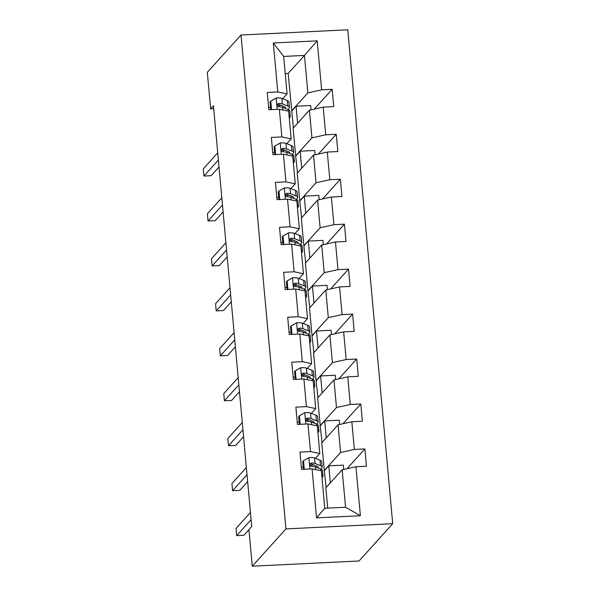 <?xml version="1.0" encoding="UTF-8"?>
<svg xmlns="http://www.w3.org/2000/svg" width="596" height="596" viewBox="0 0 596 596"><rect width="100%" height="100%" fill="white"/><g stroke="black" fill="none" stroke-linecap="round" stroke-linejoin="round"><path stroke-width="0.89" d="M392.712 523.69L347.766 29.8L241.007 35.015L285.953 528.905L392.712 523.69L359.023 560.985L252.264 566.2L285.953 528.905M293.403 127.902L288.159 73.45L304.437 55.421L283.666 56.434L287.071 93.892L277.781 91.97L267.246 92.484L268.818 109.776L279.353 109.262L281.871 136.924L271.336 137.438L272.908 154.729L283.443 154.215L285.961 181.877L275.426 182.391L277.006 199.682L287.533 199.168L290.051 226.83L279.524 227.344L281.096 244.628L291.623 244.114L294.141 271.783L283.614 272.298L285.186 289.582L295.713 289.067L298.231 316.729L287.704 317.243L289.276 334.535L299.81 334.021L302.321 361.683L291.794 362.197L293.366 379.488L303.9 378.974L306.418 406.636L295.884 407.15L297.456 424.441L307.99 423.927L310.509 451.589L299.974 452.103L301.546 469.387L312.08 468.873L316.536 517.864L360.394 515.719L345.561 507.241L342.149 469.782L325.863 487.811L327.711 508.112M277.781 91.97L273.318 42.986L317.176 40.848L321.639 89.832L332.166 89.318L314.301 109.09M360.394 515.719L355.939 466.735L366.465 466.221L364.894 448.93L354.367 449.444L351.849 421.782L362.375 421.268L360.803 403.976L350.277 404.49L347.759 376.828L358.285 376.314L356.713 359.03L346.179 359.544L343.661 331.875L354.195 331.361L352.623 314.077L342.089 314.591L339.571 286.929L350.105 286.415L348.533 269.124L337.999 269.638L335.481 241.976L346.015 241.462L344.443 224.17L333.909 224.685L331.391 197.023L341.925 196.509L340.353 179.217L329.819 179.731L327.301 152.069L337.835 151.555L336.256 134.271L325.729 134.785L323.211 107.124L333.745 106.602L332.166 89.318M252.264 566.2L248.934 529.606L251.735 526.499L213.45 105.797L210.641 108.904L213.718 108.755M279.353 109.262L288.65 111.184L291.168 138.846L286.795 143.688M293.135 128.192L309.421 110.171L311.939 137.832L295.653 155.854L293.135 128.192M291.168 138.846L281.871 136.924M323.211 107.124L309.421 110.171M325.729 134.785L311.939 137.832M283.443 154.215L292.74 156.137L295.258 183.799L290.885 188.634M297.233 173.145L313.511 155.124L316.029 182.786L299.743 200.807L297.233 173.145M295.258 183.799L285.961 181.877M327.301 152.069L313.511 155.124M329.819 179.731L316.029 182.786M287.533 199.168L296.83 201.09L299.348 228.752L294.975 233.587M301.323 218.099L317.601 200.077L320.119 227.739L303.841 245.761L301.323 218.099M299.348 228.752L290.051 226.83M331.391 197.023L317.601 200.077M333.909 224.685L320.119 227.739M291.623 244.114L300.92 246.036L303.439 273.706L299.065 278.541M305.413 263.052L321.698 245.023L324.209 272.685L307.931 290.714L305.413 263.052M303.439 273.706L294.141 271.783M335.481 241.976L321.698 245.023M337.999 269.638L324.209 272.685M295.713 289.067L305.01 290.99L307.529 318.651L303.155 323.494M309.503 308.005L325.788 289.976L328.307 317.638L312.021 335.667L309.503 308.005M307.529 318.651L298.231 316.729M339.571 286.929L325.788 289.976M342.089 314.591L328.307 317.638M299.81 334.021L309.1 335.943L311.619 363.605L307.245 368.447M313.593 352.951L329.879 334.93L332.397 362.591L316.111 380.613L313.593 352.951M311.619 363.605L302.321 361.683M343.661 331.875L329.879 334.93M346.179 359.544L332.397 362.591M303.9 378.974L313.191 380.896L315.709 408.558L311.343 413.393M317.683 397.905L333.969 379.883L336.487 407.545L320.201 425.566L317.683 397.905M315.709 408.558L306.418 406.636M347.759 376.828L333.969 379.883M350.277 404.49L336.487 407.545M307.99 423.927L317.288 425.849L319.799 453.511L315.433 458.346M321.773 442.858L338.059 424.829L340.577 452.498L324.291 470.52L321.773 442.858M319.799 453.511L310.509 451.589M351.849 421.782L338.059 424.829M354.367 449.444L340.577 452.498M312.08 468.873L321.378 470.795L324.783 508.261L316.536 517.864M355.939 466.735L342.149 469.782M210.641 108.904L207.311 72.31L241.007 35.015M324.783 508.261L345.561 507.241M287.071 93.892L282.705 98.735M288.159 73.45L285.223 73.591M291.563 110.908L307.849 92.879L304.437 55.421L317.176 40.848M326.131 487.521L324.291 470.52M322.041 442.567L320.201 425.566M317.944 397.614L316.111 380.613M313.854 352.661L312.021 335.667M309.764 307.707L307.931 290.714M305.673 262.762L303.841 245.761M301.583 217.808L299.743 200.807M297.493 172.855L295.653 155.854M283.666 56.434L273.318 42.986M321.639 89.832L307.849 92.879M343.758 469.432L343.363 465.133L328.791 465.841L324.582 470.505M364.894 448.93L347.028 468.702M330.34 482.857L328.791 465.841M326.25 437.904L324.701 420.895L320.492 425.551M339.66 424.479L339.273 420.18L324.701 420.895M360.803 403.976L342.938 423.756M322.16 392.95L320.611 375.942L316.401 380.606M335.57 379.525L335.183 375.227L320.611 375.942M356.713 359.03L338.848 378.803M318.07 347.997L316.521 330.989L312.311 335.652M331.48 334.572L331.093 330.273L316.521 330.989M352.623 314.077L334.758 333.849M313.98 303.051L312.431 286.035L308.214 290.699M327.39 289.619L327.003 285.328L312.431 286.035M348.533 269.124L330.668 288.896M309.883 258.098L308.341 241.082L304.124 245.746M323.3 244.673L322.905 240.374L308.341 241.082M344.443 224.17L326.578 243.943M305.793 213.145L304.243 196.136L300.034 200.792M319.21 199.72L318.815 195.421L304.243 196.136M340.353 179.217L322.488 198.997M301.703 168.191L300.153 151.183L295.944 155.847M315.12 154.766L314.725 150.468L300.153 151.183M336.256 134.271L318.398 154.044M297.613 123.245L296.063 106.23L291.854 110.893M311.03 109.813L310.635 105.522L296.063 106.23M321.736 474.751A22.573 4.44 -5.2 0 1 323.01 476.048A22.573 4.44 -5.2 0 1 321.989 477.545M304.28 469.261L303.506 460.738L309.011 457.572A7.822 1.542 -5.2 0 1 314.591 458.011L320.03 460.172A22.573 4.44 -5.2 0 1 321.698 461.639L322.198 467.115A22.573 4.44 174.8 0 0 320.529 465.647L315.09 463.487A7.822 1.542 174.8 0 0 311.604 463.017L310.501 463.502L310.121 464.947L310.695 465.96L311.917 466.482A7.822 1.542 -5.2 0 1 315.403 466.944L320.842 469.112A22.573 4.44 -5.2 0 1 322.51 470.572L323.01 476.048M313.444 464.835A18.737 3.688 -5.2 0 1 310.434 465.662M303.267 466.944A18.737 3.688 -5.2 0 1 301.345 467.175M303.506 460.738L302.775 461.55L303.476 469.298M251.117 519.66L236.672 535.655L236.016 528.451L250.462 512.456M320.574 469A22.573 4.44 174.8 0 0 322.198 467.115M311.604 463.017L310.799 463.919A3.986 0.782 -5.2 0 1 311.552 464.083L316.99 466.243A18.737 3.688 -5.2 0 1 318.376 467.458A18.737 3.688 -5.2 0 1 318.197 468.061M248.942 529.702L243.883 535.297L236.672 535.655M317.646 429.805A22.573 4.44 -5.2 0 1 318.92 431.094A22.573 4.44 -5.2 0 1 317.899 432.599M300.19 424.307L299.416 415.785L304.921 412.626A7.822 1.542 -5.2 0 1 310.501 413.065L315.94 415.226A22.573 4.44 -5.2 0 1 317.608 416.686L318.108 422.162A22.573 4.44 174.8 0 0 316.439 420.702L310.993 418.534A7.822 1.542 174.8 0 0 307.514 418.072L306.411 418.548L306.031 419.994L306.605 421.007L307.827 421.528A7.822 1.542 -5.2 0 1 311.313 421.998L316.752 424.158A22.573 4.44 -5.2 0 1 318.42 425.618L318.92 431.094M309.354 419.889A18.737 3.688 -5.2 0 1 306.344 420.709M299.177 421.998A18.737 3.688 -5.2 0 1 297.255 422.229M299.416 415.785L298.685 416.597L299.386 424.345M247.027 474.714L232.582 490.702L231.926 483.498L246.371 467.51M316.483 424.047A22.573 4.44 174.8 0 0 318.108 422.162M307.514 418.072L306.709 418.966A3.986 0.782 -5.2 0 1 307.462 419.13L312.9 421.298A18.737 3.688 -5.2 0 1 314.286 422.512A18.737 3.688 -5.2 0 1 314.107 423.108M247.66 481.642L239.793 490.344L232.582 490.702M313.556 384.852A22.573 4.44 -5.2 0 1 314.83 386.141A22.573 4.44 -5.2 0 1 313.809 387.646M296.1 379.354L295.318 370.831L300.831 367.672A7.822 1.542 -5.2 0 1 306.404 368.112L311.85 370.272A22.573 4.44 -5.2 0 1 313.518 371.733L314.017 377.208A22.573 4.44 174.8 0 0 312.349 375.748L306.903 373.588A7.822 1.542 174.8 0 0 303.424 373.118L302.321 373.603L301.941 375.04L302.507 376.061L303.736 376.575A7.822 1.542 -5.2 0 1 307.223 377.045L312.662 379.205A22.573 4.44 -5.2 0 1 314.33 380.665L314.83 386.141M305.264 374.936A18.737 3.688 -5.2 0 1 302.254 375.763M295.08 377.045A18.737 3.688 -5.2 0 1 293.165 377.275M295.318 370.831L294.588 371.643L295.296 379.391M242.937 429.761L228.492 445.748L227.836 438.544L242.281 422.557M312.393 379.101A22.573 4.44 174.8 0 0 314.017 377.208M303.424 373.118L302.612 374.012A3.986 0.782 -5.2 0 1 303.371 374.184L308.81 376.344A18.737 3.688 -5.2 0 1 310.196 377.559A18.737 3.688 -5.2 0 1 310.017 378.155M243.563 436.689L235.703 445.398L228.492 445.748M309.466 339.899A22.573 4.44 -5.2 0 1 310.74 341.188A22.573 4.44 -5.2 0 1 309.719 342.693M292.003 334.401L291.228 325.885L296.741 322.719A7.822 1.542 -5.2 0 1 302.314 323.159L307.76 325.319A22.573 4.44 -5.2 0 1 309.428 326.787L309.927 332.255A22.573 4.44 174.8 0 0 308.251 330.795L302.813 328.634A7.822 1.542 174.8 0 0 299.334 328.165L298.231 328.649L297.851 330.087L298.417 331.108L299.646 331.622A7.822 1.542 -5.2 0 1 303.126 332.091L308.572 334.252A22.573 4.44 -5.2 0 1 310.24 335.719L310.74 341.188M301.174 329.983A18.737 3.688 -5.2 0 1 298.156 330.81M290.99 332.091A18.737 3.688 -5.2 0 1 289.075 332.322M291.228 325.885L290.498 326.69L291.206 334.438M238.847 384.807L224.401 400.795L223.746 393.591L238.191 377.603M308.303 334.147A22.573 4.44 174.8 0 0 309.927 332.255M299.334 328.165L298.522 329.059A3.986 0.782 -5.2 0 1 299.281 329.23L304.72 331.391A18.737 3.688 -5.2 0 1 306.106 332.605A18.737 3.688 -5.2 0 1 305.927 333.201M239.473 391.743L231.613 400.445L224.401 400.795M305.368 294.945A22.573 4.44 -5.2 0 1 306.649 296.242A22.573 4.44 -5.2 0 1 305.629 297.739M287.913 289.447L287.138 280.932L292.651 277.766A7.822 1.542 -5.2 0 1 298.224 278.205L303.662 280.366A22.573 4.44 -5.2 0 1 305.338 281.834L305.837 287.309A22.573 4.44 174.8 0 0 304.161 285.842L298.723 283.681A7.822 1.542 174.8 0 0 295.243 283.212L294.141 283.696L293.761 285.134L294.327 286.155L295.556 286.669A7.822 1.542 -5.2 0 1 299.036 287.138L304.481 289.298A22.573 4.44 -5.2 0 1 306.15 290.766L306.649 296.242M297.084 285.03A18.737 3.688 -5.2 0 1 294.066 285.856M286.899 287.138A18.737 3.688 -5.2 0 1 284.985 287.369M287.138 280.932L286.408 281.737L287.116 289.492M234.757 339.854L220.311 355.842L219.656 348.638L234.101 332.65M304.213 289.194A22.573 4.44 174.8 0 0 305.837 287.309M295.243 283.212L294.431 284.106A3.986 0.782 -5.2 0 1 295.184 284.277L300.63 286.438A18.737 3.688 -5.2 0 1 302.016 287.652A18.737 3.688 -5.2 0 1 301.837 288.248M235.383 346.79L227.523 355.492L220.311 355.842M301.278 249.992A22.573 4.44 -5.2 0 1 302.559 251.288A22.573 4.44 -5.2 0 1 301.531 252.786M283.823 244.502L283.048 235.979L288.553 232.82A7.822 1.542 -5.2 0 1 294.133 233.252L299.572 235.42A22.573 4.44 -5.2 0 1 301.248 236.88L301.747 242.356A22.573 4.44 174.8 0 0 300.071 240.888L294.633 238.728A7.822 1.542 174.8 0 0 291.153 238.266L290.051 238.743L289.671 240.188L290.237 241.201L291.466 241.723A7.822 1.542 -5.2 0 1 294.945 242.185L300.384 244.353A22.573 4.44 -5.2 0 1 302.06 245.813L302.559 251.288M292.994 240.076A18.737 3.688 -5.2 0 1 289.976 240.903M282.809 242.185A18.737 3.688 -5.2 0 1 280.895 242.416M283.048 235.979L282.318 236.791L283.025 244.539M230.659 294.901L216.214 310.896L215.558 303.692L230.004 287.697M300.123 244.241A22.573 4.44 174.8 0 0 301.747 242.356M291.153 238.266L290.341 239.16A3.986 0.782 -5.2 0 1 291.094 239.324L296.532 241.484A18.737 3.688 -5.2 0 1 297.925 242.706A18.737 3.688 -5.2 0 1 297.747 243.302M231.293 301.837L223.433 310.538L216.214 310.896M297.188 205.046A22.573 4.44 -5.2 0 1 298.469 206.335A22.573 4.44 -5.2 0 1 297.441 207.84M279.733 199.548L278.958 191.025L284.463 187.867A7.822 1.542 -5.2 0 1 290.043 188.306L295.482 190.467A22.573 4.44 -5.2 0 1 297.158 191.927L297.65 197.403A22.573 4.44 174.8 0 0 295.981 195.942L290.543 193.775A7.822 1.542 174.8 0 0 287.056 193.313L285.953 193.797L285.573 195.235L286.147 196.248L287.376 196.769A7.822 1.542 -5.2 0 1 290.855 197.239L296.294 199.399A22.573 4.44 -5.2 0 1 297.97 200.859L298.469 206.335M288.896 195.13A18.737 3.688 -5.2 0 1 285.886 195.957M278.719 197.239A18.737 3.688 -5.2 0 1 276.805 197.47M278.958 191.025L278.228 191.838L278.935 199.585M226.569 249.955L212.124 265.943L211.468 258.738L225.914 242.751M296.026 199.295A22.573 4.44 174.8 0 0 297.65 197.403M287.056 193.313L286.251 194.207A3.986 0.782 -5.2 0 1 287.004 194.378L292.442 196.538A18.737 3.688 -5.2 0 1 293.835 197.753A18.737 3.688 -5.2 0 1 293.657 198.349M227.203 256.883L219.343 265.592L212.124 265.943M293.098 160.093A22.573 4.44 -5.2 0 1 294.372 161.382A22.573 4.44 -5.2 0 1 293.351 162.887M275.643 154.595L274.868 146.08L280.373 142.913A7.822 1.542 -5.2 0 1 285.953 143.353L291.392 145.513A22.573 4.44 -5.2 0 1 293.061 146.974L293.56 152.449A22.573 4.44 174.8 0 0 291.891 150.989L286.452 148.829A7.822 1.542 174.8 0 0 282.966 148.359L281.863 148.844L281.483 150.281L282.057 151.302L283.286 151.816A7.822 1.542 -5.2 0 1 286.765 152.285L292.204 154.446A22.573 4.44 -5.2 0 1 293.88 155.906L294.372 161.382M284.806 150.177A18.737 3.688 -5.2 0 1 281.796 151.004M274.629 152.285A18.737 3.688 -5.2 0 1 272.707 152.516M274.868 146.08L274.138 146.884L274.845 154.632M222.479 205.002L208.034 220.989L207.378 213.785L221.824 197.797M291.936 154.342A22.573 4.44 174.8 0 0 293.56 152.449M282.966 148.359L282.161 149.253A3.986 0.782 -5.2 0 1 282.914 149.425L288.352 151.585A18.737 3.688 -5.2 0 1 289.738 152.799A18.737 3.688 -5.2 0 1 289.567 153.395M223.113 211.938L215.245 220.639L208.034 220.989M289.008 115.14A22.573 4.44 -5.2 0 1 290.282 116.436A22.573 4.44 -5.2 0 1 289.261 117.934M271.553 109.642L270.778 101.126L276.283 97.96A7.822 1.542 -5.2 0 1 281.863 98.4L287.302 100.56A22.573 4.44 -5.2 0 1 288.971 102.028L289.47 107.496A22.573 4.44 174.8 0 0 287.801 106.036L282.362 103.875A7.822 1.542 174.8 0 0 278.876 103.406L277.773 103.89L277.393 105.328L277.967 106.349L279.189 106.863A7.822 1.542 -5.2 0 1 282.675 107.332L288.114 109.493A22.573 4.44 -5.2 0 1 289.783 110.96L290.282 116.436M280.716 105.224A18.737 3.688 -5.2 0 1 277.706 106.051M270.539 107.332A18.737 3.688 -5.2 0 1 268.617 107.563M270.778 101.126L270.048 101.931L270.748 109.679M218.389 160.048L203.944 176.036L203.288 168.832L217.734 152.844M287.846 109.388A22.573 4.44 174.8 0 0 289.47 107.496M278.876 103.406L278.071 104.3A3.986 0.782 -5.2 0 1 278.824 104.471L284.262 106.632A18.737 3.688 -5.2 0 1 285.648 107.846A18.737 3.688 -5.2 0 1 285.469 108.442M219.023 166.984L211.155 175.686L203.944 176.036M308.877 457.653L309.905 468.985M320.842 469.112L320.991 470.721M320.03 460.172L320.529 465.647M315.403 466.944L315.642 469.611M314.591 458.011L315.09 463.487M304.78 412.7L305.815 424.032M316.752 424.158L316.901 425.767M315.94 415.226L316.439 420.702M311.313 421.998L311.552 424.665M310.501 413.065L310.993 418.534M300.689 367.747L301.725 379.078M312.662 379.205L312.803 380.814M311.85 370.272L312.349 375.748M307.223 377.045L307.462 379.712M306.404 368.112L306.903 373.588M296.599 322.801L297.635 334.125M308.572 334.252L308.713 335.861M307.76 325.319L308.251 330.795M303.126 332.091L303.371 334.758M302.314 323.159L302.813 328.634M292.509 277.848L293.545 289.172M304.481 289.298L304.623 290.915M303.662 280.366L304.161 285.842M299.036 287.138L299.281 289.805M298.224 278.205L298.723 283.681M288.419 232.894L289.447 244.226M300.384 244.353L300.533 245.962M299.572 235.42L300.071 240.888M294.945 242.185L295.191 244.852M294.133 233.252L294.633 238.728M284.329 187.941L285.357 199.273M296.294 199.399L296.443 201.008M295.482 190.467L295.981 195.942M290.855 197.239L291.101 199.906M290.043 188.306L290.543 193.775M280.239 142.995L281.267 154.319M292.204 154.446L292.353 156.055M291.392 145.513L291.891 150.989M286.765 152.285L287.011 154.953M285.953 143.353L286.452 148.829M276.149 98.042L277.177 109.366M288.114 109.493L288.263 111.102M287.302 100.56L287.801 106.036M282.675 107.332L282.914 109.999M281.863 98.4L282.362 103.875"/></g></svg>
